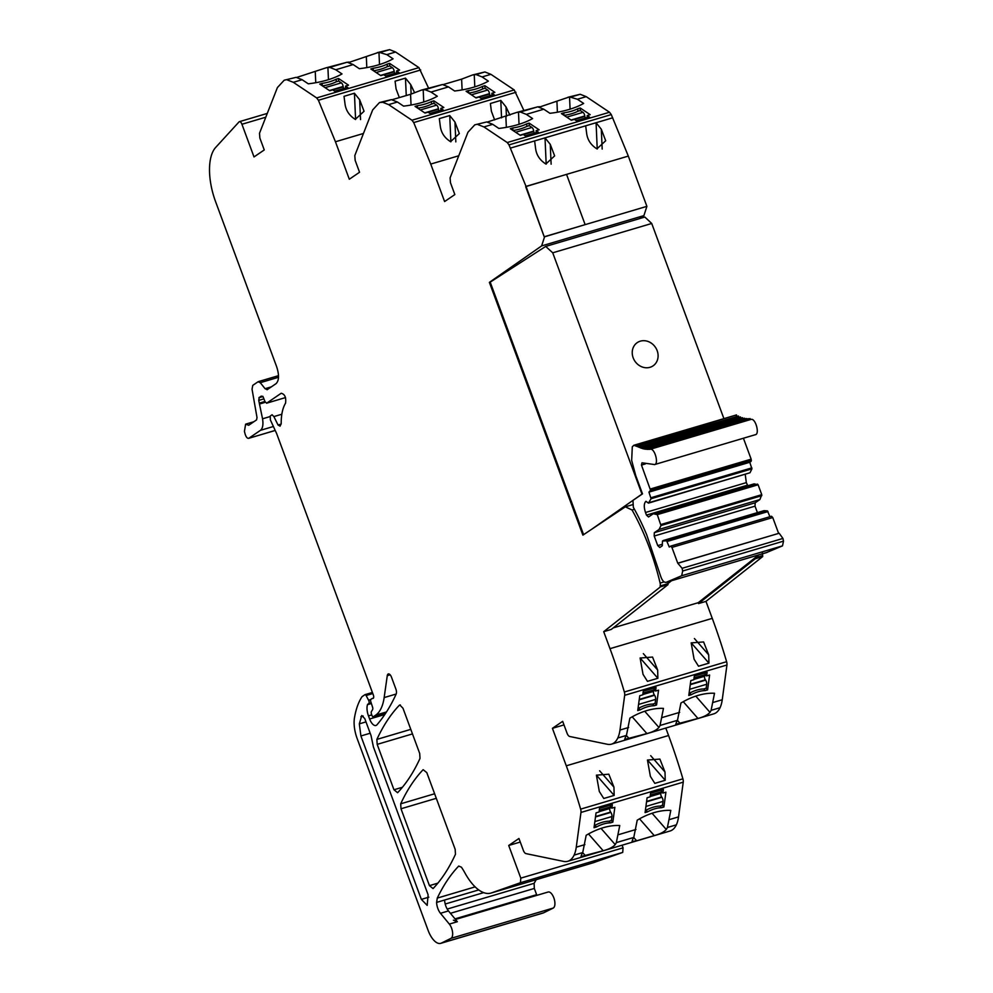 <?xml version="1.0" encoding="UTF-8"?>
<svg xmlns="http://www.w3.org/2000/svg" width="993" height="993" viewBox="0 0 993 993"><rect width="100%" height="100%" fill="white"/><g stroke="black" fill="none" stroke-linecap="round" stroke-linejoin="round"><path stroke-width="1.49" d="M267.055 389.752L276.042 383.67C279.095 380.629 279.306 375.031 276.699 366.864L215.593 201.666A46.857 21.3 73.5 0 1 215.655 147.46L239.015 121.928A3.749 1.701 73.5 0 1 239.4 121.667A3.749 1.701 73.5 0 1 241.932 124.262L254.009 156.931L264.262 149.943L259.868 138.064L259.508 133.248L277.395 87.583L284.184 80.222L296.137 77.342L284.184 80.222M348.742 62.497L378.954 52.269L386.798 54.627L393.067 58.81A56.229 24.043 -2.5 0 1 359.329 68.691L353.185 64.582L347.19 62.211L326.275 67.76L329.75 67.387L335.746 69.758L342.002 73.941A56.229 24.043 -2.5 0 1 308.264 83.809L302.133 79.713L296.137 77.342M348.729 62.05L347.823 62.298M428.517 88.005L418.934 67.623L395.599 52.021L389.604 49.65L377.328 52.629M326.275 67.76L296.77 77.429M302.133 79.713L293.332 82.32L287.337 79.949M293.332 82.32L316.668 97.922L318.418 100.268L335.448 141.763L349.313 179.237L359.553 172.248L355.159 160.382L354.811 155.553L372.685 109.888L379.475 102.54L382.628 102.254L388.623 104.625L411.958 120.227L413.709 122.573L430.739 164.068L444.603 201.554L454.844 194.566L450.45 182.687L450.102 177.871L467.976 132.206L474.766 124.845L486.731 121.953L474.766 124.845M386.215 76.362L383.782 74.736L380.778 75.629L370.811 68.951L373.207 68.244A28.114 12.028 -2.5 0 0 387.22 64.098L389.616 63.391L399.583 70.056L396.579 70.937L396.691 73.259L386.203 76.349L399.012 72.563L396.579 70.937M335.15 91.48L332.729 89.854L329.726 90.748L319.758 84.082L322.154 83.375A28.114 12.028 -2.5 0 0 336.168 79.217L338.563 78.509L348.531 85.175L345.527 86.068L345.626 88.377L335.15 91.48L347.96 87.694L345.527 86.068M414.64 92.796L410.717 84.591L405.479 78.112L395.077 81.19L396.083 88.923L399.335 97.599M355.283 119.371L364.059 111.266L359.652 99.722L354.427 93.23L344.025 96.321L345.03 104.054C345.924 110.533 349.337 115.647 355.283 119.371M411.04 105.035L410.568 94.273L421.566 90.065L425.041 89.693L431.036 92.064L437.305 96.247A56.229 24.043 -2.5 0 1 403.568 106.127L397.436 102.018L391.428 99.648L379.475 102.54M410.568 94.273L392.061 99.734M462.105 89.904L461.621 79.142L472.618 74.947L484.894 71.955L490.902 74.326L514.225 89.941L523.808 110.322M472.618 74.947L476.094 74.562L482.089 76.933L488.357 81.128A56.229 24.043 -2.5 0 1 454.62 90.996L448.488 86.9L442.481 84.529L421.566 90.065M461.621 79.142L443.114 84.604M481.506 98.667L479.073 97.041L476.069 97.935L466.102 91.269L468.51 90.562A28.114 12.028 -2.5 0 0 482.511 86.403L484.907 85.696L494.874 92.361L491.883 93.255L491.982 95.564L481.493 98.667L494.303 94.881L491.883 93.255M440.818 108.374L443.25 110L430.453 113.798L428.02 112.172L425.016 113.053L415.049 106.388L417.457 105.68A28.114 12.028 -2.5 0 0 431.459 101.534L433.854 100.827L443.821 107.492L440.818 108.374L440.929 110.695M494.626 119.905L491.386 111.228L490.381 103.508L500.782 100.417L506.008 106.896L509.93 115.101M440.321 126.359L439.316 118.626L449.73 115.548L454.955 122.027L459.349 133.571L450.574 141.676C444.628 137.953 441.215 132.851 440.321 126.359M539.336 107.12L569.548 96.892L577.392 99.25L583.648 103.433A56.229 24.043 -2.5 0 1 549.911 113.301L543.779 109.205L537.784 106.834L516.856 112.383L520.332 111.998L526.327 114.369L532.596 118.564A56.229 24.043 -2.5 0 1 498.858 128.432L492.727 124.324L486.731 121.953M539.311 106.673L538.405 106.921M639.616 218.597L643.911 215.605L646.89 206.345L628.308 156.087L611.278 114.592L609.516 112.246L586.193 96.644L580.197 94.273L567.909 97.252M516.856 112.383L487.352 122.04M492.727 124.324L483.926 126.93L477.918 124.572M483.926 126.93L507.249 142.545L508.999 144.891L526.029 186.386L544.263 236.893L525.669 186.634L566.544 174.383L526.029 186.386L544.263 236.893L585.138 224.641L566.544 174.383L585.138 224.641L544.623 236.644L541.632 245.904L643.911 215.605M576.796 120.985L574.364 119.359L571.372 120.24L561.405 113.574L563.801 112.867A28.114 12.028 -2.5 0 0 577.802 108.721L580.21 108.001L590.177 114.667L587.173 115.56L587.273 117.882L576.784 120.972L589.606 117.186L587.173 115.56M525.744 136.103L523.311 134.477L520.307 135.371L510.34 128.705L512.748 127.985A28.114 12.028 -2.5 0 0 526.749 123.84L529.145 123.132L539.112 129.798L536.121 130.691L536.22 133L525.731 136.103L538.541 132.317L536.121 130.691M534.619 140.932L535.624 148.665C536.481 155.119 539.907 160.233 545.865 163.994L554.64 155.889L550.246 144.333L545.02 137.853L510.452 148.094M585.671 125.813L586.677 133.546C587.546 140.001 590.959 145.102 596.917 148.863L605.693 140.758L601.299 129.214L596.073 122.735L545.02 137.853L546.175 164.13M646.89 206.345L585.138 224.641M583.599 534.656L490.194 282.136L489.388 282.372L541.632 245.904M632.38 504.742L625.329 506.827L582.891 535.128L489.388 282.372M634.44 509.26L632.044 509.98L625.329 506.827M632.044 509.98A137.754 62.633 73.5 0 1 660.122 583.09A3.749 1.701 73.5 0 1 660.122 585.982L667.718 583.735L671.504 580.756M667.892 581.824A3.749 1.701 73.5 0 1 667.718 583.735L668.053 584.592L660.457 586.851L603.707 631.672L611.303 629.413L668.053 584.592M660.122 585.982L660.457 586.851M712.266 618.366L610 648.665A304.727 138.561 73.5 0 1 624.349 691.997L726.615 661.698A304.727 138.561 73.5 0 0 712.266 618.366L705.973 601.373L698.538 603.57L698.216 602.701L613.264 627.861M610 648.665L603.707 631.672M698.526 666.216L708.94 663.138L708.704 654.871L703.603 641.937L691.178 642.893L694.082 659.203L698.526 666.216M647.473 681.347L657.875 678.269L657.651 670.002L652.538 657.056L640.113 658.024L643.03 674.334L647.473 681.347M726.615 661.698A4.729 2.147 73.5 0 1 726.95 665L722.246 699.742A37.597 17.092 73.5 0 1 720.062 707.686A37.486 17.042 73.5 0 1 713.781 713.843L611.514 744.142A37.486 17.042 73.5 0 1 607.344 744.266L569.697 736.483A4.692 2.135 73.5 0 1 567.065 733.219L562.671 721.34L552.418 728.328L563.987 724.902M624.349 691.997A4.729 2.147 73.5 0 1 624.684 695.299L726.95 665M628.619 727.472L619.98 730.041A37.597 17.092 73.5 0 1 617.795 737.985L626.434 735.428L629.885 718.15A56.229 35.599 138.8 0 1 663.461 708.394L660.047 725.473L677.487 720.297L680.937 703.032A56.229 35.599 138.8 0 1 714.513 693.263L711.1 710.343A37.486 17.042 73.5 0 1 709.995 712.353L695.795 696.118M619.98 730.041L624.684 695.299M689.092 693.3L689.763 693.102A28.114 17.8 -41.2 0 1 703.776 688.943L706.172 688.236L707.599 689.874L705.204 690.582A28.114 17.8 138.8 0 0 691.202 694.728L688.794 695.448L690.805 680.602L693.809 679.721L694.306 676.096L707.103 672.311L706.619 675.923L705.179 674.284L705.378 672.82M707.599 689.874L709.61 675.029L706.619 675.923M655.566 691.054L656.05 687.429L643.253 691.227L642.756 694.839L639.753 695.733L637.742 710.566L640.15 709.858A28.114 17.8 138.8 0 1 654.151 705.713L656.547 704.993L658.558 690.16L655.566 691.054L654.126 689.415L654.325 687.938M660.047 725.473A37.486 17.042 73.5 0 1 658.93 727.472L644.73 711.249M624.684 739.413L646.877 733.566C652.55 732.102 656.572 730.078 658.93 727.472M624.721 739.45L625.329 737.427A37.486 17.042 73.5 0 0 626.434 735.428M617.795 737.985A37.486 17.042 73.5 0 1 611.514 744.142M675.736 724.282L697.93 718.448C703.603 716.983 707.624 714.948 709.995 712.353M675.774 724.331L676.382 722.308A37.486 17.042 73.5 0 0 677.487 720.297M665.794 728.055L668.562 735.515L566.283 765.814L552.418 728.328M668.562 735.515A304.727 138.561 73.5 0 1 682.899 778.835A4.729 2.147 73.5 0 1 683.246 782.149L678.529 816.879A37.597 17.092 73.5 0 1 676.357 824.835A37.486 17.042 73.5 0 1 670.076 830.992L567.81 861.279A37.486 17.042 73.5 0 1 563.639 861.403L525.992 853.62A4.692 2.135 73.5 0 1 523.348 850.368L518.954 838.489L508.714 845.477L520.804 878.135L520.431 882.715L491.411 892.93A46.857 21.312 73.5 0 1 490.952 893.079A46.857 21.312 73.5 0 1 464.885 872.872A46.894 21.325 73.5 0 0 462.204 868.366A46.894 21.325 73.5 0 0 461.447 867.199L458.716 866.057C450.537 874.622 443.387 885.309 437.28 898.094L436.597 902.401A9.843 4.468 -106.5 0 0 440.47 913.299L449.332 924.086A8.428 3.835 73.5 0 1 452.572 932.315A8.428 3.835 73.5 0 1 450.946 938.36L441.376 943.102A18.743 8.527 73.5 0 1 440.755 943.35A18.743 8.527 73.5 0 1 428.107 930.367L357.145 738.544A23.435 10.65 73.5 0 1 354.451 717.989A89.258 40.589 73.5 0 1 361.862 696.937A4.692 2.135 73.5 0 1 362.222 696.552L364.94 694.69A1.874 0.856 73.5 0 1 365.052 694.641A1.874 0.856 73.5 0 1 366.119 695.51L372.797 693.524M566.283 765.814A304.727 138.561 73.5 0 1 580.632 809.134A4.729 2.147 73.5 0 1 580.967 812.448L683.246 782.149M654.821 783.365L665.223 780.275L665 772.02L659.886 759.074L647.461 760.042L650.378 776.352L654.821 783.365M603.769 798.484L614.17 795.405L613.947 787.139L608.833 774.205L596.408 775.161L599.313 791.471L603.769 798.484M584.902 844.621L576.263 847.178A37.597 17.092 73.5 0 1 574.078 855.134L582.73 852.565L586.168 835.299A56.229 35.599 138.8 0 1 619.756 825.531L616.33 842.61L633.782 837.447L637.221 820.168A56.229 35.599 138.8 0 1 670.809 810.4L667.395 827.492A37.486 17.042 73.5 0 1 666.278 829.49L652.078 813.267M576.263 847.178L580.967 812.448M645.376 810.437L646.058 810.238A28.114 17.8 -41.2 0 1 660.06 806.093L662.468 805.373L663.895 807.011L661.499 807.731A28.114 17.8 138.8 0 0 647.486 811.877L645.09 812.584L647.101 797.751L650.105 796.858L650.589 793.246L663.398 789.447L662.902 793.072L661.475 791.433L661.673 789.956M663.895 807.011L665.906 792.178L662.902 793.072M611.849 808.19L612.346 804.566L599.536 808.364L599.052 811.989L596.048 812.87L594.037 827.715L596.433 826.995A28.114 17.8 138.8 0 1 610.434 822.849L612.842 822.142L614.853 807.297L611.849 808.19L610.422 806.552L610.621 805.087M616.33 842.61A37.486 17.042 73.5 0 1 615.226 844.621L601.026 828.385M580.979 856.549L603.173 850.716C608.846 849.251 612.867 847.215 615.226 844.621M581.004 856.599L581.613 854.576A37.486 17.042 73.5 0 0 582.73 852.565M574.078 855.134A37.486 17.042 73.5 0 1 567.81 861.279M633.782 837.447A37.486 17.042 73.5 0 1 632.665 839.445L632.057 841.468L636.625 840.798L654.226 835.585C659.898 834.12 663.92 832.084 666.278 829.49M520.27 842.052L508.714 845.477M593.144 862.793L622.71 852.416L623.07 847.836L622.09 845.204M478.725 889.927L444.603 900.03A9.843 4.468 -106.5 0 0 446.316 907.292A9.843 4.468 -106.5 0 0 448.476 910.929L440.47 913.299M453.379 920.176L457.339 921.715L448.476 910.929M455.489 919.456L548.148 892.012A8.428 3.835 73.5 0 1 554.119 898.69A8.428 3.835 73.5 0 1 553.213 908.061L450.946 938.36M553.213 908.074L543.643 912.803A18.743 8.527 73.5 0 1 543.022 913.051L440.755 943.35M396.182 694.02L384.154 697.582L387.27 675.674A4.68 2.135 73.5 0 1 388.325 673.937A4.68 2.135 73.5 0 1 391.49 677.176L395.884 689.08A4.692 2.135 73.5 0 1 396.182 694.033A328.348 149.298 73.5 0 1 376.98 724.791A9.371 4.257 73.5 0 1 375.937 725.486A9.371 4.257 73.5 0 1 369.619 718.994L368.465 715.879A11.246 5.114 73.5 0 1 367.497 704.658A2.358 1.067 73.5 0 1 367.807 704.198L368.726 703.578A2.346 1.067 73.5 0 0 368.589 700.226L366.119 695.51M384.154 697.582A51.537 23.435 73.5 0 1 379.388 711.36A51.537 23.435 73.5 0 1 375.664 715.159L386.488 711.944M267.34 389.616L265.094 388.71L260.265 382.69L258.031 381.784L252.743 385.383L252.048 389.231L257.013 417.556L256.591 419.865L248.697 425.265L245.619 424.172L244.427 431.384L245.159 434.177C246.214 437.342 247.456 438.695 248.895 438.211L260.464 430.329C262.748 428.442 263.443 424.594 262.549 418.798L258.726 400.402L259.223 397.523L261.308 396.095L263.269 397.2L265.019 401.668L266.707 403.146L281.193 393.265C284.854 394.159 286.307 397.485 285.537 403.208C282.62 408.061 281.168 414.851 281.193 423.564L280.088 426.158L278.04 425.016L273.882 416.588L272.082 414.764L270.245 416.017L270.357 419.878L276.625 433.531L373.418 695.224A2.818 1.278 73.5 0 1 373.033 698.414A2.818 1.278 73.5 0 1 372.76 698.427A4.704 2.135 73.5 0 0 372.301 698.451A4.704 2.135 73.5 0 0 372.027 698.588L371.022 699.271A2.346 1.067 73.5 0 0 370.848 701.877L372.574 707.177A2.346 1.067 73.5 0 1 372.611 709.561L371.407 711.633A2.346 1.067 73.5 0 0 371.506 714.203L371.99 715.481A1.874 0.856 73.5 0 0 373.244 716.785A1.874 0.856 73.5 0 0 373.356 716.723L375.664 715.159M400.7 803.809L400.998 808.774L429.435 885.644L433.072 888.586C441.699 879.488 449.159 868.056 455.464 854.278L455.166 849.325L426.791 772.616L423.155 769.674C414.515 778.711 407.031 790.093 400.7 803.809L434.611 793.767M373.418 746.935L428.107 894.78L427.189 905.38L421.355 899.385L360.906 735.974L359.317 723.86L361.787 715.543L364.779 718.622L371.01 735.478L373.418 746.935M400.365 704.968L399.335 705.266C390.696 714.315 383.211 725.697 376.881 739.413L377.179 744.378L393.973 789.77L397.597 792.724C406.236 783.626 413.696 772.194 420.002 758.429L419.704 753.476L402.972 708.22L399.807 704.98M454.993 918.873L536.63 894.681L536.903 895.338M536.63 894.681L534.321 888.45L534.122 883.311L536.245 879.661M698.538 603.57L755.288 558.761L762.723 556.552L762.388 552.791M705.973 601.373L762.723 556.552M755.288 558.761L754.953 557.892L762.388 555.695M373.318 70.64L373.207 68.244M389.616 63.391L389.728 65.923L387.332 66.63L387.22 64.098M338.563 78.509L338.675 81.054L336.279 81.761L336.168 79.217M322.266 85.758L322.154 83.375M406.249 95.551L405.479 78.112M355.593 119.508L354.427 93.23M468.609 92.945L468.51 90.562M484.907 85.696L485.018 88.24L482.623 88.948L482.511 86.403M433.854 100.827L433.966 103.359L431.57 104.066L431.459 101.534M417.556 108.063L417.457 105.68M501.552 117.857L500.782 100.417M450.884 141.813L449.73 115.548M563.9 115.25L563.801 112.867M580.21 108.001L580.322 110.546L577.914 111.253L577.802 108.721M529.145 123.132L529.257 125.664L526.861 126.384L526.749 123.84M512.847 130.381L512.748 127.985M597.227 149L596.073 122.735L612.718 117.795M691.19 642.856L708.94 663.138M640.125 657.974L657.875 678.269M689.763 693.102L691.202 694.728M703.776 688.943L705.204 690.582M638.04 708.419L638.71 708.22A28.114 17.8 -41.2 0 1 652.711 704.074L655.119 703.367L656.547 704.993M638.71 708.22L640.15 709.858M652.711 704.074L654.151 705.713M647.473 759.993L665.223 780.275M596.421 775.123L614.17 795.405M646.058 810.238L647.486 811.877M660.06 806.093L661.499 807.731M594.323 825.568L595.006 825.357A28.114 17.8 -41.2 0 1 609.007 821.211L611.403 820.503L612.842 822.142M595.006 825.357L596.433 826.995M609.007 821.211L610.434 822.849M266.571 403.208L285.525 397.572L266.571 403.208M258.987 397.535L262.922 396.492M275.198 430.478L248.622 438.347L275.173 430.428M248.697 425.265L249.739 424.545M655.119 703.367L655.653 699.382A3.277 1.489 73.5 0 0 654.586 695.261L654.35 694.939A2.805 1.278 73.5 0 1 653.431 691.401L653.493 690.967M611.403 820.503L611.949 816.519A3.277 1.489 73.5 0 0 610.869 812.398L610.645 812.075A2.805 1.278 73.5 0 1 609.714 808.538L609.776 808.103M526.861 126.384A28.114 12.028 177.5 0 1 513.033 130.505M529.257 125.664L531.938 127.452L515.69 132.268M534.234 133.161A2.805 1.278 -106.5 0 1 533.787 131.535L533.725 131.088A3.277 1.489 -106.5 0 0 531.938 127.452M431.57 104.066A28.114 12.028 177.5 0 1 417.743 108.187M433.966 103.359L436.647 105.146L420.387 109.962M438.943 110.856A2.805 1.278 -106.5 0 1 438.496 109.23L438.434 108.783A3.277 1.489 -106.5 0 0 436.647 105.146M336.279 81.761A28.114 12.028 177.5 0 1 322.452 85.882M338.675 81.054L341.344 82.841L325.096 87.657M343.64 88.538A2.805 1.278 -106.5 0 1 343.193 86.912L343.144 86.478A3.277 1.489 -106.5 0 0 341.344 82.841M706.172 688.236L706.706 684.251A3.277 1.489 73.5 0 0 705.638 680.131L705.402 679.808A2.805 1.278 73.5 0 1 704.484 676.27L704.546 675.836M662.468 805.373L663.001 801.401A3.277 1.489 73.5 0 0 661.921 797.28L661.698 796.945A2.805 1.278 73.5 0 1 660.779 793.419L660.829 792.985M577.914 111.253A28.114 12.028 177.5 0 1 564.086 115.374M580.322 110.546L582.99 112.333L566.742 117.149M585.287 118.03A2.805 1.278 -106.5 0 1 584.84 116.404L584.778 115.97A3.277 1.489 -106.5 0 0 582.99 112.333M482.623 88.948A28.114 12.028 177.5 0 1 468.795 93.069M485.018 88.24L487.7 90.028L471.439 94.844M489.996 95.725A2.805 1.278 -106.5 0 1 489.549 94.099L489.487 93.652A3.277 1.489 -106.5 0 0 487.7 90.028M387.332 66.63A28.114 12.028 177.5 0 1 373.505 70.764M389.728 65.923L392.409 67.71L376.148 72.526M394.705 73.42A2.805 1.278 -106.5 0 1 394.246 71.794L394.196 71.347A3.277 1.489 -106.5 0 0 392.409 67.71M698.216 602.701L758.726 554.913M766.509 552.567L782.496 545.865L783.502 541.148L782.931 538.442L779.17 533.241L677.76 563.192L671.926 547.416L670.548 546.162L669.27 547.044L666.638 540.788L662.468 541.036L662.281 545.802L659.811 547.491L657.751 545.616L654.201 536.034L654.325 532.67L659.079 529.43L660.99 525.533L657.279 514.635L653.282 513.741L648.528 516.981L646.455 515.119L645.5 512.5C643.749 507.063 643.898 503.327 645.934 501.291L648.441 503.128L651.073 498.734L648.95 492.131L650.564 490.294L641.466 465.072L641.975 462.8L654.598 464.563L755.189 434.748C759.98 434.537 755.673 418.227 751.13 419.369L650.105 449.27L643.265 448.799L633.857 445.261L632.293 446.8L631.672 460.442L635.731 475.573L642.496 493.869L632.963 500.385L633.335 507.286A141.068 64.148 73.5 0 1 646.642 534.644L660.469 575.63C662.07 580.595 664.032 582.792 666.34 582.246L681.67 575.741L682.675 571.012L682.104 568.306L677.76 563.192M766.857 552.505L666.018 582.37L767.167 552.369M735.118 415.322L633.857 445.261M736.483 414.913L635.334 445.361M737.638 416.29L636.699 446.093M737.526 416.228L736.161 415.484M738.507 416.03L637.345 446.453M639.554 446.875L638.71 447.135M739.537 417.259L738.184 416.576M740.505 416.936L639.343 447.433M641.416 447.756L640.684 447.98M741.51 418.103L740.17 417.556M742.479 417.668L641.317 448.215M643.315 448.426L642.645 448.625M743.472 418.761L742.143 418.338M744.427 418.19L643.265 448.799M645.202 448.898L644.569 449.084M745.395 419.22L744.092 418.922M647.051 449.159L645.177 449.184M747.282 419.468L746.004 419.319M648.876 449.233L647.051 449.382M749.132 419.53L747.89 419.518M654.362 464.612C659.141 464.414 654.834 448.091 650.303 449.246L648.888 449.382M750.931 419.394L749.715 419.505M648.441 503.128L750 472.755L751.912 468.857L749.777 462.266L751.068 461.385L751.155 459.151L743.422 438.248M749.777 462.266L648.95 492.131M751.85 467.864L651.023 497.729M751.912 468.857L651.073 498.734M750 472.755L649.174 502.619M747.828 485.726L746.326 482.635L745.234 474.443M747.295 485.242L646.455 515.119M757.423 512.624L755.028 506.157L755.164 502.806L759.918 499.553L761.768 494.663L758.106 484.77L754.109 483.864L653.282 513.741M757.547 484.112L656.721 513.989M758.106 484.77L657.279 514.635M761.768 494.663L660.941 524.527M761.817 495.656L660.99 525.533M759.918 499.553L659.079 529.43M755.164 502.806L654.325 532.67M755.028 506.157L654.201 536.034M662.343 544.263L657.751 545.616M769.923 516.708L767.465 510.911L764.027 510.663L663.2 540.54M767.465 510.911L666.638 540.788M768.023 511.569L667.197 541.446M778.586 533.315L772.753 517.539L771.487 516.248L670.548 546.162M642.446 493.732L591.555 529.343M723.897 418.599L651.718 223.475L644.854 217.045L545.691 246.425L552.729 252.805L641.9 493.893M490.194 282.136L545.691 246.425M552.729 252.805L651.718 223.475M657.167 350.678A14.051 12.388 55.7 0 0 637.245 342.622A14.051 12.388 55.7 0 0 633.162 357.79A14.051 12.388 55.7 0 0 653.084 365.846A14.051 12.388 55.7 0 0 657.167 350.678A14.051 12.388 55.7 0 0 637.245 342.622A14.051 12.388 55.7 0 0 633.162 357.79A14.051 12.388 55.7 0 0 653.084 365.846A14.051 12.388 55.7 0 0 657.167 350.678M241.932 124.262L265.801 117.199M347.19 62.211L329.75 67.387M389.604 49.65L380.803 52.257M353.185 64.582L335.746 69.758M418.934 67.623L316.668 97.922M395.599 52.021L386.798 54.627M420.684 69.969L318.418 100.268M363.45 133.472L335.448 141.763M442.481 84.529L425.041 89.693M391.428 99.648L382.628 102.254M484.894 71.955L476.094 74.562M397.436 102.018L388.623 104.625M448.488 86.9L431.036 92.064M514.225 89.941L411.958 120.227M490.902 74.326L482.089 76.933M515.975 92.287L413.709 122.573M458.754 155.777L430.739 164.068M537.784 106.834L520.332 111.998M580.197 94.273L571.385 96.88M543.779 109.205L526.327 114.369M609.516 112.246L507.249 142.545M586.193 96.644L577.392 99.25M611.278 114.592L508.999 144.891M628.308 156.087L566.544 174.383M660.122 583.09L664.118 581.91M679.671 712.353L662.232 717.517M722.246 699.742L713.284 702.399M711.1 710.343L720.062 707.686M580.632 809.134L682.899 778.835M635.967 829.49L618.515 834.666M678.529 816.879L669.567 819.535M667.395 827.492L676.357 824.835M520.804 878.135L623.07 847.836M622.71 852.416L520.431 882.715M593.677 862.632L491.411 892.93M475.138 886.873L437.28 898.094M444.603 900.03L436.597 902.401M449.332 924.086L457.339 921.715M543.643 912.803L441.376 943.102M365.176 694.628L372.412 692.481M368.589 700.226L370.786 699.581M368.726 703.578L371.171 702.845M367.807 704.198L371.27 703.168M367.497 704.658L371.382 703.516M368.465 715.879L371.767 714.91M369.619 718.994L384.812 714.501M387.27 675.674L390.15 674.818M373.356 716.723L385.781 713.048M436.299 798.31L400.998 808.774M437.863 883.149L429.435 885.644M363.153 716.015L360.893 716.685M365.983 721.886L359.317 723.86M370.178 733.231L360.906 735.974M428.815 897.175L421.355 899.385M410.792 729.371L376.881 739.413M412.48 733.914L377.179 744.378M402.401 787.275L393.973 789.77M450.425 913.312L534.321 888.45M447.198 909.067L534.122 883.311M483.653 892.633L445.199 904.027M366.33 56.837L366.802 67.598M379.5 64.545L378.954 52.269M315.277 71.955L315.749 82.717M328.447 79.676L327.901 67.4M411.127 94.099L410.717 84.591M360.533 119.582L359.652 99.722M423.192 89.705L423.738 101.981M474.244 74.574L474.791 86.85M506.43 116.404L506.008 106.896M455.824 141.887L454.955 122.027M556.924 101.447L557.396 112.221M570.081 109.168L569.548 96.892M505.859 116.578L506.343 127.34M519.029 124.286L518.483 112.01M551.127 164.193L550.246 144.333M602.18 149.074L601.299 129.214M694.405 638.524L708.704 654.871M643.352 653.655L657.651 670.002M632.206 716.809L646.877 733.566M629.277 738.792L626.397 735.503M683.271 701.679L697.93 718.448M680.329 723.661L677.449 720.372M650.688 755.661L665 772.02M599.635 770.791L613.947 787.139M588.501 833.946L603.173 850.716M585.56 855.929L582.692 852.639M639.554 818.828L654.226 835.585M636.625 840.798L633.745 837.521M281.838 414.23L273.882 416.588M281.168 424.085L278.04 425.016M262.748 396.244L260.762 396.828M263.927 398.863L258.726 400.402M264.932 401.457L259.694 403.009M265.317 402.302L259.93 403.89M269.897 416.626L262.549 418.798M273.162 426.568L260.464 430.329M278.499 377.278L260.265 382.69M271.412 386.836L265.094 388.71M638.573 704.434L655.653 699.382M639.207 699.817L654.586 695.261M643.005 693.052L654.375 689.688M642.794 694.554L653.431 691.401M639.256 699.407L654.35 694.939M594.869 821.583L611.949 816.519M595.49 816.954L610.869 812.398M599.288 810.201L610.658 806.825M599.089 811.691L609.714 808.538M595.552 816.544L610.645 812.075M533.725 131.088L519.997 135.16M533.787 131.535L523.472 134.589M438.434 108.783L424.706 112.854M440.929 110.682L430.441 113.785M438.496 109.23L428.182 112.283M343.144 86.478L329.415 90.537M343.193 86.912L332.891 89.966M689.626 689.316L706.706 684.251M690.259 684.686L705.638 680.131M694.057 677.934L705.427 674.557M693.846 679.423L704.484 676.27M690.309 684.276L705.402 679.808M645.922 806.453L663.001 801.401M646.542 801.835L661.921 797.28M650.341 795.07L661.71 791.706M650.142 796.572L660.779 793.419M646.604 801.425L661.698 796.945M584.778 115.97L571.049 120.029M584.84 116.404L574.525 119.458M489.487 93.652L475.759 97.724M489.549 94.099L479.234 97.153M394.196 71.347L380.468 75.418M394.246 71.794L383.943 74.847M782.496 545.865L681.67 575.741M751.13 419.369L650.303 449.246M645.301 463.942L641.466 465.072M751.155 459.151L650.316 489.015M751.391 460.417L650.564 490.294M751.068 461.385L650.229 491.262M746.326 482.635L645.5 512.5M771.375 516.298L670.784 546.1M772.753 517.539L671.926 547.416M779.17 533.241L678.343 563.118M782.931 538.442L682.104 568.306M783.502 541.148L682.675 571.012M239.4 121.667L267.278 113.413M490.952 893.079L593.057 862.83M365.052 694.641L372.4 692.469M373.244 716.785L385.756 713.073M372.301 698.451L373.405 698.129M262.946 396.53L259.707 397.498M245.619 424.172L253.873 421.727M258.341 381.635L278.512 375.664M642.856 694.107L655.07 690.495M599.151 811.256L611.365 807.632M536.195 132.578L525.297 135.805M440.904 110.273L430.006 113.5M345.614 87.955L334.715 91.195M693.908 678.989L706.122 675.364M650.204 796.125L662.418 792.513M587.26 117.459L576.35 120.687M491.957 95.142L481.059 98.369M396.666 72.837L385.768 76.064M645.512 448.389L746.339 418.512M647.386 448.513L748.213 418.649M649.211 448.439L750.05 418.574"/></g></svg>
